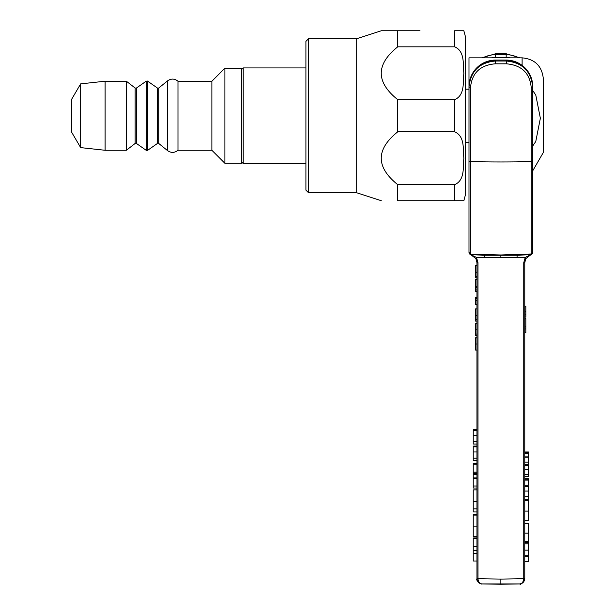 <?xml version="1.0" encoding="UTF-8"?>
<svg xmlns="http://www.w3.org/2000/svg" width="615" height="615" viewBox="0 0 615 615"><rect width="100%" height="100%" fill="white"/><g stroke="black" fill="none" stroke-linecap="round" stroke-linejoin="round"><path stroke-width="0.92" d="M313.873 192.772C313.389 192.326 330.301 192.326 329.809 192.772C330.301 192.326 313.389 192.326 313.873 192.772L308.561 192.772L305.909 190.12L305.909 41.374L308.561 38.722L308.561 192.772M419.984 30.75L381.331 30.75L356.692 38.722L356.692 192.772L381.331 200.744M457.437 30.75L463.848 30.75L454.646 30.75L454.646 46.817C465.071 51.199 462.941 64.59 463.848 73.247C462.941 81.903 465.071 95.294 454.646 99.676L397.751 99.676C375.757 82.056 375.757 64.437 397.751 46.817L454.646 46.817M397.751 184.669C375.757 167.049 375.757 149.437 397.751 131.818L454.646 131.818C465.071 136.199 462.941 149.583 463.848 158.24C462.941 166.903 465.071 180.287 454.646 184.669L397.751 184.669L397.751 200.744C375.757 200.744 375.757 200.744 397.751 200.744C375.757 200.744 375.757 200.744 397.751 200.744L463.848 200.744L454.646 200.744L454.646 184.669M397.751 99.676L397.751 131.818M397.751 30.75L397.751 46.817M463.848 30.75L465.271 36.062L465.271 195.432L463.848 200.744M305.909 53.59L305.909 177.896M356.692 38.722L308.561 38.722M241.626 161.96L243.225 163.552L243.225 67.934L241.626 69.526M80.665 83.871L80.665 147.615L71.64 132.21L71.64 99.276L80.665 83.871L105.104 81.218L105.104 150.275L126.352 150.275L126.352 81.218L135.146 88.022L135.146 143.464L126.352 150.275M241.626 130.495L241.626 163.29L224.898 163.29L224.898 68.204L241.626 68.204L241.626 130.495M177.989 81.218C174.575 78.505 171.078 78.405 167.511 80.903L167.511 150.583C171.078 153.089 174.568 152.981 177.989 150.275L177.989 81.218L211.883 81.218L211.883 150.275L224.898 163.29M167.511 80.903L158.724 88.03L158.724 143.464L167.511 150.583M147.462 126.506L147.462 150.437L157.471 143.441L157.471 88.053L147.462 81.049L147.462 126.506M147.462 81.049L146.232 81.165L146.232 150.329L147.462 150.437M468.991 89.183L465.271 89.183L465.271 142.303L468.991 142.303M532.736 90.551L535.78 95.033L540.362 118.249L535.78 141.473L532.736 145.955M543.36 152.351L543.36 79.089C542.099 66.182 535.019 59.102 522.112 57.841L522.112 65.382M531.652 254.279L532.736 252.096L532.736 87.215C531.137 71.179 522.281 62.446 506.176 61.016A69.057 3.636 180 0 1 495.552 61.016C479.446 62.446 470.59 71.171 468.991 87.215L468.991 151.252M468.991 168.295L469.022 85.247M468.991 85.247L468.991 57.841L522.112 57.841M500.864 579.092L500.864 584.25L482.275 583.927C479.808 583.843 478.378 582.136 477.978 578.8L477.978 262.713L476.51 257.439L484.781 257.731A2.66 1.145 91.4 0 0 483.905 255.194L517.822 255.194A2.66 1.145 -91.4 0 0 516.946 257.731L525.218 257.439L523.749 262.713L523.749 578.7L500.864 579.092L476.956 578.692C477.417 582.036 479.193 583.781 482.275 583.927L519.46 583.927C522.535 583.766 524.303 582.021 524.772 578.692L524.772 262.651L525.794 258.677L530.799 254.733L525.218 257.439A2.66 0.969 28.8 0 1 525.81 258.661A2.66 0.969 28.8 0 1 525.794 258.677M530.084 254.679L530.799 254.733A2.66 2.614 180 0 0 532.736 252.219L532.736 250.497M518.199 254.549A2.66 0.823 -92.9 0 1 517.822 255.194L530.084 254.748L531.644 254.279L531.206 253.987L500.864 254.987L470.083 254.279L468.991 252.096L468.991 161.484L470.521 161.607A71.717 3.775 0 0 0 531.206 161.607L531.206 253.987M470.952 254.779A2.66 2.652 180 0 1 468.991 252.219A2.66 2.614 180 0 0 470.929 254.733L475.933 258.677A2.66 0.969 -28.8 0 1 475.918 258.661A2.66 0.969 -28.8 0 1 476.51 257.439L470.929 254.733L471.644 254.679M476.079 254.894A2.66 1.315 -88.3 0 1 476.002 254.902L483.905 255.194A2.66 0.823 92.9 0 1 483.536 254.549M526.601 254.164A2.66 1.315 88.3 0 1 525.725 254.902A2.66 1.315 88.3 0 1 525.648 254.894M477.978 254.964L476.002 254.902A2.66 1.315 -88.3 0 1 475.126 254.164M523.749 254.964L530.084 254.748M495.344 63.814L495.552 60.078A26.56 26.522 0 0 0 468.991 86.6L468.991 87.215L470.521 87.338C472.02 72.916 480.292 65.075 495.344 63.814A71.717 3.775 0 0 0 506.383 63.814C521.435 65.075 529.707 72.924 531.206 87.338L532.736 87.215L532.736 86.6L532.736 168.295M518.706 57.841A26.56 26.522 180 0 0 506.176 54.704L506.176 53.766L520.106 57.841M481.622 57.841L495.552 53.766A69.057 3.636 180 0 1 506.176 53.766L495.544 53.759L495.552 57.495L506.176 57.495A23.908 23.87 0 0 1 510.219 57.841M468.991 252.012L468.991 250.005M471.644 254.748L470.083 254.279M475.933 258.677L476.956 262.651L476.956 578.638M468.991 252.219A2.66 2.66 0 0 0 470.975 254.787L475.918 258.661L476.956 262.651L477.978 262.713M477.978 578.8L476.956 578.692L476.956 575.84M524.772 578.638L523.749 578.8C523.35 582.128 521.92 583.835 519.46 583.927L519.767 583.927C520.413 585.173 522.074 583.427 524.772 578.692L523.749 578.8M524.772 575.84L524.772 578.692M476.956 429.616L473.243 429.616L473.243 441.693M476.956 429.9L473.243 429.9M476.956 430.369L473.243 430.369M476.956 441.731L473.243 441.731L473.243 444.045L476.956 444.045M476.956 463.333L473.243 463.333L473.243 488.026L476.956 488.026M476.956 463.602L473.243 463.602M476.956 474.088L473.243 474.088M476.956 474.373L473.243 474.373M476.956 477.893L473.243 477.893M476.956 478.624L473.243 478.624M476.956 486.004L473.243 486.004M476.956 472.143L473.243 472.143L476.956 472.112M476.956 473.196L473.243 473.196M476.956 515.093L473.243 515.093L473.243 536.703M476.956 514.463L473.243 514.463L473.243 515.093M476.956 514.54L473.243 514.54M476.956 537.933L473.243 537.933L473.243 561.026L476.956 561.026M476.956 538.54L473.243 538.54M476.956 546.835L473.243 546.835M476.956 550.333L473.243 550.333M476.956 553.231L473.243 553.231M476.956 553.5L473.243 553.5M476.956 489.878L473.243 489.878L473.243 511.941L476.956 511.964M476.956 463.718L473.243 463.718M476.956 464.732L473.243 464.732M476.956 446.083L473.243 446.083L473.243 458.16M476.956 446.367L473.243 446.367M476.956 446.828L473.243 446.828M476.956 458.198L473.243 458.198L473.243 460.504L476.956 460.504M476.956 265.626L475.364 265.626L475.364 277.772M476.956 300.796L475.364 300.796L475.364 297.537L476.956 297.537M476.956 304.733L475.364 304.733L475.364 300.035M476.956 298.521L475.364 298.521M476.956 323.313L475.364 323.313L475.364 335.452M476.956 337.773L475.364 337.773L475.364 349.997M476.956 308.891L475.364 308.891L475.364 321.038M476.956 279.541L475.364 279.541L475.364 291.671L476.956 291.671M476.956 279.633L475.364 279.633M476.956 287.582L475.364 287.582M476.956 289.934L475.364 289.934M524.772 464.31L528.485 464.31L528.485 476.625L524.772 476.625M524.772 464.94L528.485 464.94M524.772 465.517L528.485 465.517M524.772 465.732L528.485 465.732M524.772 469.207L528.485 469.207M524.772 469.568L528.485 469.568M524.772 474.503L528.485 474.503M524.772 479.854L528.485 479.854L528.485 485.197L524.772 485.197M524.772 480.1L528.485 480.1M524.772 478.701L528.485 478.701L528.485 479.854M524.772 479.715L528.485 479.715M524.772 486.742L528.485 486.742L528.485 499.388L524.772 499.388M528.485 500.602L524.772 500.602L528.485 500.625L528.485 520.505L524.772 520.505M524.772 523.35L528.485 523.35L528.485 541.369M524.772 542.384L528.485 542.384L528.485 561.557L524.772 561.557M524.772 543.868L528.485 543.868M524.772 550.133L528.485 550.133M524.772 555.722L528.485 555.722M524.772 556.46L528.485 556.46M524.772 451.979L528.485 451.979L528.485 464.294L524.772 464.294M524.772 452.609L528.485 452.609M524.772 453.186L528.485 453.186M524.772 453.393L528.485 453.393M524.772 456.876L528.485 456.876M524.772 457.229L528.485 457.229M524.772 462.173L528.485 462.173M525.833 306.224L524.772 306.224L525.833 306.224L525.833 317.156L524.772 316.863M524.772 314.888L525.833 314.888M525.833 318.647L524.772 318.647L525.833 318.647L525.833 332.723L524.772 332.723L525.833 332.723M524.772 326.911L525.833 326.911M524.772 328.971L525.833 328.971M524.772 332.446L525.833 332.646M543.36 87.322L543.36 103.366M543.36 128.12L543.36 144.164M454.646 99.676L454.646 131.818M146.232 81.165L136.407 88.053L136.407 143.441L146.232 150.329M491.508 57.841A23.908 23.87 0 0 1 495.552 57.495M484.781 257.731L516.946 257.731M500.864 254.987L500.864 257.785M506.383 63.814L506.176 60.078A26.56 26.522 0 0 1 532.736 86.6C531.16 70.487 522.312 61.646 506.176 60.078L495.552 60.078L506.176 60.078M470.521 253.987L470.521 87.338M530.745 254.787A2.66 2.652 180 0 0 532.736 252.219A2.66 2.66 0 0 1 530.76 254.787L525.81 258.661L524.772 262.651L523.749 262.713M531.206 87.338L531.206 161.607L532.736 161.484M506.176 57.495L506.176 54.704L495.552 54.704A26.56 26.522 180 0 0 483.021 57.841M476.956 435.505L473.243 435.505M476.956 526.156L473.243 526.156M476.956 514.494L473.243 514.494M476.956 501.471L473.243 501.471M476.956 508.851L473.243 508.851M476.956 451.971L473.243 451.971M476.956 265.672L475.364 265.672M476.956 272.214L475.364 272.214M476.956 276.335L475.364 276.335M476.956 323.352L475.364 323.352M476.956 329.894L475.364 329.894M476.956 334.014L475.364 334.014M476.956 337.873L475.364 337.873L476.956 337.858M476.956 344.023L475.364 344.023M476.956 308.938L475.364 308.938M476.956 315.48L475.364 315.48M476.956 319.592L475.364 319.592M476.956 286.436L475.364 286.436M524.772 491.047L528.485 491.047M524.772 511.096L528.485 511.096M524.772 533.09L528.485 533.09M524.772 311.713L525.833 311.713M329.809 192.772L356.692 192.772M305.909 67.934L243.225 67.934M305.909 163.552L243.225 163.552M80.665 147.615L105.104 150.275M211.883 81.218L224.898 68.204M177.989 150.275L211.883 150.275M158.724 88.03L157.471 88.053M158.724 143.464L157.471 143.441M136.407 88.053L135.146 88.022M136.407 143.441L135.146 143.464M105.104 81.218L126.352 81.218M532.736 170.801L543.36 152.397M468.991 86.6C470.567 70.487 479.423 61.646 495.552 60.078M500.864 584.25L519.721 583.927M476.956 578.692C475.433 580.637 481.737 584.85 481.999 583.927M473.243 536.726L476.956 536.726M473.243 489.863L476.956 489.863M475.364 277.811L476.956 277.811M475.364 335.49L476.956 335.49M475.364 350.035L476.956 350.035M475.364 321.068L476.956 321.068M528.485 496.666L524.772 496.666M528.485 541.392L524.772 541.392"/></g></svg>
